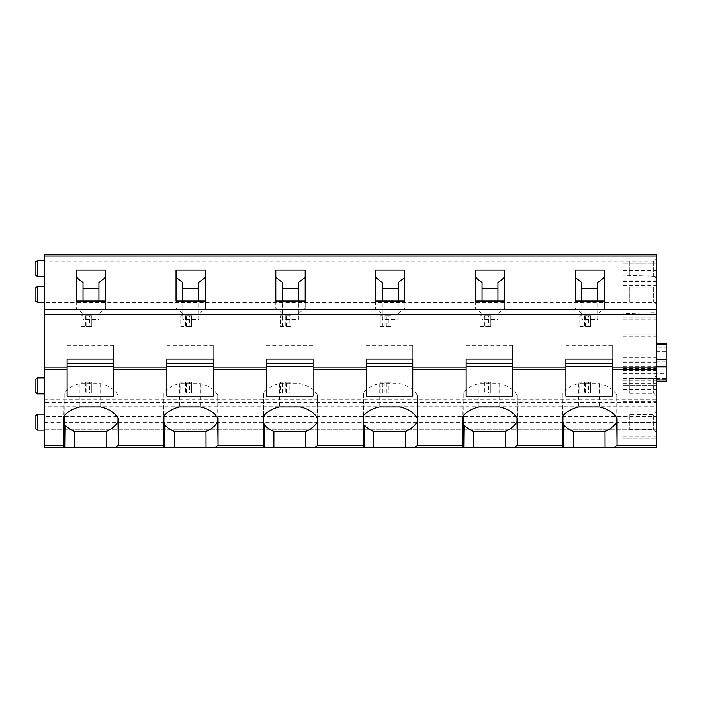 <?xml version="1.0" encoding="UTF-8"?>
<svg xmlns="http://www.w3.org/2000/svg" width="702" height="702" viewBox="0 0 702 702"><rect width="100%" height="100%" fill="white"/><g stroke="black" fill="none" stroke-linecap="round" stroke-linejoin="round"><path stroke-width="0.53" stroke-dasharray="3.51 2.63" d="M44.41 254.572L656.256 254.572L656.256 261.214L44.41 261.214L44.41 254.572M44.41 261.214L44.41 302.448L656.256 302.422L656.256 261.214M656.256 302.422L656.256 305.914L44.41 305.914L44.41 302.422M44.41 399.166L656.256 399.166L656.256 402.658L44.41 402.658L44.41 305.914M656.256 399.166L656.256 305.914M656.256 402.658L656.256 406.16L44.41 406.16L44.41 402.658M44.41 406.16L44.41 416.593L656.256 416.593L656.256 406.16M656.256 416.593L656.256 422.622L44.41 422.622L44.41 416.593M44.41 447.428L44.41 429.203L656.256 429.203L656.256 422.622M44.41 439.004L656.256 439.004L656.256 429.203L44.41 429.203L44.41 422.622M44.41 446.182L656.256 446.182L656.256 439.004M656.256 446.182L656.256 447.428M604.984 447.428L573.209 447.428M505.221 447.428L473.446 447.428M405.466 447.428L373.692 447.428M305.703 447.428L273.929 447.428M205.949 447.428L174.175 447.428M106.195 447.428L74.412 447.428M44.41 276.518L44.41 260.556L44.41 276.518M44.41 393.804L44.41 377.843L44.41 393.804M44.41 430.142L44.41 414.18L44.41 430.142M623.007 370.954L623.007 334.17L623.007 374.947L656.256 374.947L656.256 334.17L656.256 374.947L623.007 374.947L623.007 370.954L656.256 370.954M623.007 417.804L656.256 417.804L656.256 404.062L623.007 404.062L623.007 422.858L623.007 323.069L656.256 323.069L623.007 323.069L623.007 263.882L623.007 438.118L656.256 438.118L656.256 404.062L623.007 404.062L623.007 428.966L656.256 428.966M623.007 436.17L656.256 436.17L656.256 438.118L623.007 438.118L623.007 428.966M656.256 436.17L656.256 367.734L656.256 377.053L623.007 377.053M656.256 417.804L656.256 385.582L623.007 385.582L656.256 385.582L656.256 263.882L656.256 377.053M623.007 263.882L656.256 263.882L623.007 263.882M656.256 347.832L656.256 366.83L656.256 343.296L656.256 347.832L666.9 347.832L666.9 343.296M656.256 351.597L666.9 351.597L666.9 347.832M666.9 351.597L666.9 381.634M656.256 374.982L656.256 366.83L656.256 374.982L666.9 374.982M623.007 313.715L623.007 275.228L623.007 313.715L656.256 312.557L656.256 276.377L623.007 275.228M656.256 276.377L656.256 312.557M629.659 261.083L629.659 275.983L629.659 261.083L653.729 261.083L653.729 275.983L653.729 261.083L656.256 258.555L656.256 278.51L656.256 258.555M629.659 378.369L629.659 393.269L629.659 378.369L653.729 378.369L653.729 393.269L653.729 378.369L656.256 375.842L656.256 395.796L656.256 375.842M629.659 287.021L629.659 301.921L629.659 287.021L653.729 287.021L653.729 301.921L653.729 287.021L656.256 284.494L656.256 304.449L656.256 284.494M629.659 414.715L629.659 429.606L629.659 414.715L653.729 414.715L653.729 429.606L653.729 414.715L656.256 412.188L656.256 432.134L656.256 412.188M629.659 301.921L653.729 301.921L656.256 304.449M629.659 429.606L653.729 429.606L656.256 432.134M629.659 393.269L653.729 393.269L656.256 395.796M629.659 275.983L653.729 275.983L656.256 278.51M37.092 260.556L37.092 276.518M35.1 262.548L35.1 274.517M37.092 286.486L37.092 302.448M35.1 288.487L35.1 300.456M37.092 377.843L37.092 393.804M35.1 379.835L35.1 391.804M37.092 414.18L37.092 430.142M35.1 416.172L35.1 428.15M105.598 301.044L105.598 308.318L98.947 313.575L98.947 319.34L82.985 319.34L82.985 313.575L76.334 308.318L76.334 270.068M82.985 313.575L82.985 301.044M82.985 319.34L82.985 282.59M98.947 319.34L98.947 282.59M98.947 313.575L98.947 301.044M105.598 308.318L105.598 270.068M76.334 301.044L76.334 308.318M67.023 363.153L67.023 359.091M67.023 345.323L113.575 345.323L113.575 359.091M67.023 396.226L67.023 366.663M113.575 396.226L113.575 366.663M113.575 345.323L113.575 363.153M64.119 415.909L64.119 392.813A27.641 19.551 180 0 1 79.967 383.643L100.64 383.643A27.641 19.551 180 0 1 118.015 395.112L118.015 418.076M64.119 392.813L63.829 416.268M79.967 383.643L79.923 406.949M100.64 383.643L100.684 406.949M118.015 395.112L118.305 418.576M205.353 301.044L205.353 308.318L198.701 313.575L198.701 319.34L182.739 319.34L182.739 313.575L176.088 308.318L176.088 270.068M182.739 313.575L182.739 301.044M182.739 319.34L182.739 282.59M198.701 319.34L198.701 282.59M198.701 313.575L198.701 301.044M205.353 308.318L205.353 270.068M176.088 301.044L176.088 308.318M166.778 363.153L166.778 359.091M166.778 345.323L213.338 345.323L213.338 359.091M166.778 396.226L166.778 366.663M213.338 396.226L213.338 366.663M213.338 345.323L213.338 363.153M163.882 415.909L163.882 392.813A27.641 19.551 180 0 1 179.73 383.643L200.395 383.643A27.641 19.551 180 0 1 217.769 395.112L217.769 418.076M163.882 392.813L163.592 416.268M179.73 383.643L179.686 406.949M200.395 383.643L200.439 406.949M217.769 395.112L218.059 418.576M305.116 301.044L305.116 308.318L298.464 313.575L298.464 319.34L282.502 319.34L282.502 313.575L275.851 308.318L275.851 270.068M282.502 313.575L282.502 301.044M282.502 319.34L282.502 282.59M298.464 319.34L298.464 282.59M298.464 313.575L298.464 301.044M305.116 308.318L305.116 270.068M275.851 301.044L275.851 308.318M266.541 363.153L266.541 359.091M266.541 345.323L313.092 345.323L313.092 359.091M266.541 396.226L266.541 366.663M313.092 396.226L313.092 366.663M313.092 345.323L313.092 363.153M263.636 415.909L263.636 392.813A27.641 19.551 180 0 1 279.484 383.643L300.149 383.643A27.641 19.551 180 0 1 317.532 395.112L317.532 418.076M263.636 392.813L263.347 416.268M279.484 383.643L279.44 406.949M300.149 383.643L300.202 406.949M317.532 395.112L317.822 418.576M404.87 301.044L404.87 308.318L398.218 313.575L398.218 319.34L382.257 319.34L382.257 313.575L375.605 308.318L375.605 270.068M382.257 313.575L382.257 301.044M382.257 319.34L382.257 282.59M398.218 319.34L398.218 282.59M398.218 313.575L398.218 301.044M404.87 308.318L404.87 270.068M375.605 301.044L375.605 308.318M366.295 363.153L366.295 359.091M366.295 345.323L412.846 345.323L412.846 359.091M366.295 396.226L366.295 366.663M412.846 396.226L412.846 366.663M412.846 345.323L412.846 363.153M363.39 415.909L363.39 392.813A27.641 19.551 180 0 1 379.247 383.643L399.912 383.643A27.641 19.551 180 0 1 417.286 395.112L417.286 418.076M363.39 392.813L363.101 416.268M379.247 383.643L379.203 406.949M399.912 383.643L399.956 406.949M417.286 395.112L417.576 418.576M504.624 301.044L504.624 308.318L497.972 313.575L497.972 319.34L482.02 319.34L482.02 313.575L475.368 308.318L475.368 270.068M482.02 313.575L482.02 301.044M482.02 319.34L482.02 282.59M497.972 319.34L497.972 282.59M497.972 313.575L497.972 301.044M504.624 308.318L504.624 270.068M475.368 301.044L475.368 308.318M466.058 363.153L466.058 359.091M466.058 345.323L512.609 345.323L512.609 359.091M466.058 396.226L466.058 366.663M512.609 396.226L512.609 366.663M512.609 345.323L512.609 363.153M463.153 415.909L463.153 392.813A27.641 19.551 180 0 1 479.001 383.643L499.666 383.643A27.641 19.551 180 0 1 517.049 395.112L517.049 418.076M463.153 392.813L462.864 416.268M479.001 383.643L478.957 406.949M499.666 383.643L499.71 406.949M517.049 395.112L517.339 418.576M604.387 301.044L604.387 308.318L597.735 313.575L597.735 319.34L581.774 319.34L581.774 313.575L575.122 308.318L575.122 270.068M581.774 313.575L581.774 301.044M581.774 319.34L581.774 282.59M597.735 319.34L597.735 282.59M597.735 313.575L597.735 301.044M604.387 308.318L604.387 270.068M575.122 301.044L575.122 308.318M565.812 363.153L565.812 359.091M565.812 345.323L612.363 345.323L612.363 359.091M565.812 396.226L565.812 366.663M612.363 396.226L612.363 366.663M612.363 345.323L612.363 363.153M562.907 415.909L562.907 392.813A27.641 19.551 180 0 1 578.755 383.643L599.429 383.643A27.641 19.551 180 0 1 616.804 395.112L616.804 418.076M562.907 392.813L562.618 416.268M578.755 383.643L578.711 406.949M599.429 383.643L599.473 406.949M616.804 395.112L617.093 418.576M89.523 392.901L91.629 392.901L91.629 382.257L91.629 392.901L80.984 392.901L80.984 382.257L91.629 382.257L89.523 382.257L89.523 392.901L80.984 392.901L80.984 382.257L85.662 382.257L85.662 392.901M86.951 392.901L86.951 382.257L85.662 382.257M86.951 382.257L89.523 382.257M189.286 392.901L191.392 392.901L191.392 382.257L191.392 392.901L180.747 392.901L180.747 382.257L191.392 382.257L189.286 382.257L189.286 392.901L180.747 392.901L180.747 382.257L185.425 382.257L185.425 392.901M186.714 392.901L186.714 382.257L185.425 382.257M186.714 382.257L189.286 382.257M289.04 392.901L291.146 392.901L291.146 382.257L291.146 392.901L280.502 392.901L280.502 382.257L291.146 382.257L289.04 382.257L289.04 392.901L280.502 392.901L280.502 382.257L285.179 382.257L285.179 392.901M286.469 392.901L286.469 382.257L285.179 382.257M286.469 382.257L289.04 382.257M388.803 392.901L390.9 392.901L390.9 382.257L390.9 392.901L380.265 392.901L380.265 382.257L390.9 382.257L388.803 382.257L388.803 392.901L380.265 392.901L380.265 382.257L384.933 382.257L384.933 392.901M386.232 392.901L386.232 382.257L384.933 382.257M386.232 382.257L388.803 382.257M488.557 392.901L490.663 392.901L490.663 382.257L490.663 392.901L480.019 392.901L480.019 382.257L490.663 382.257L488.557 382.257L488.557 392.901L480.019 392.901L480.019 382.257L484.696 382.257L484.696 392.901M485.986 392.901L485.986 382.257L484.696 382.257M485.986 382.257L488.557 382.257M588.311 392.901L590.417 392.901L590.417 382.257L590.417 392.901L579.782 392.901L579.782 382.257L590.417 382.257L588.311 382.257L588.311 392.901L579.782 392.901L579.782 382.257L584.45 382.257L584.45 392.901M585.749 392.901L585.749 382.257L584.45 382.257M585.749 382.257L588.311 382.257M89.523 326.395L91.629 326.395L91.629 315.751L91.629 326.395L80.984 326.395L80.984 315.751L91.629 315.751L89.523 315.751L89.523 326.395L80.984 326.395L80.984 315.751L85.662 315.751L85.662 326.395M86.951 326.395L86.951 315.751L85.662 315.751M86.951 315.751L89.523 315.751M189.286 326.395L191.392 326.395L191.392 315.751L191.392 326.395L180.747 326.395L180.747 315.751L191.392 315.751L189.286 315.751L189.286 326.395L180.747 326.395L180.747 315.751L185.425 315.751L185.425 326.395M186.714 326.395L186.714 315.751L185.425 315.751M186.714 315.751L189.286 315.751M289.04 326.395L291.146 326.395L291.146 315.751L291.146 326.395L280.502 326.395L280.502 315.751L291.146 315.751L289.04 315.751L289.04 326.395L280.502 326.395L280.502 315.751L285.179 315.751L285.179 326.395M286.469 326.395L286.469 315.751L285.179 315.751M286.469 315.751L289.04 315.751M388.803 326.395L390.9 326.395L390.9 315.751L390.9 326.395L380.265 326.395L380.265 315.751L390.9 315.751L388.803 315.751L388.803 326.395L380.265 326.395L380.265 315.751L384.933 315.751L384.933 326.395M386.232 326.395L386.232 315.751L384.933 315.751M386.232 315.751L388.803 315.751M488.557 326.395L490.663 326.395L490.663 315.751L490.663 326.395L480.019 326.395L480.019 315.751L490.663 315.751L488.557 315.751L488.557 326.395L480.019 326.395L480.019 315.751L484.696 315.751L484.696 326.395M485.986 326.395L485.986 315.751L484.696 315.751M485.986 315.751L488.557 315.751M588.311 326.395L590.417 326.395L590.417 315.751L590.417 326.395L579.782 326.395L579.782 315.751L590.417 315.751L588.311 315.751L588.311 326.395L579.782 326.395L579.782 315.751L584.45 315.751L584.45 326.395M585.749 326.395L585.749 315.751L584.45 315.751M585.749 315.751L588.311 315.751M656.256 309.415L44.41 309.415M623.007 373.762L666.9 373.789M623.007 366.786L656.256 366.786M623.007 361.144L656.256 361.144M623.007 336.828L656.256 336.828M623.007 334.17L656.256 334.17M623.007 334.951L656.256 334.951M623.007 412.083L656.256 412.083M623.007 401.588L656.256 401.588M623.007 422.569L656.256 422.569M623.007 422.235L656.256 422.235M623.007 417.927L656.256 417.927M623.007 411.898L656.256 411.898M623.007 389.575L656.256 389.575M623.007 383.617L656.256 383.617M623.007 370.551L656.256 370.551M623.007 357.379L656.256 357.379M623.007 325.035L656.256 325.035M623.007 319.077L656.256 319.077M623.007 270.524L656.256 270.524M623.007 269.963L656.256 269.963M623.007 285.293L656.256 285.293M623.007 281.502L656.256 281.502M623.007 280.001L656.256 280.001M623.007 281.967L656.256 281.967M623.007 317.076L656.256 317.076M623.007 320.121L656.256 320.121M623.007 362.188L656.256 362.188M623.007 368.541L656.256 368.541M623.007 378.36L656.256 378.36M623.007 380.326L656.256 380.326M656.256 344.068L666.9 344.068M656.256 361.188L666.9 361.188M656.256 366.83L666.9 366.83M656.256 378.264L666.9 378.264M656.256 379.291L666.9 379.291M83.09 392.901L83.09 382.257M182.853 392.901L182.853 382.257M282.608 392.901L282.608 382.257M382.371 392.901L382.371 382.257M482.125 392.901L482.125 382.257M581.879 392.901L581.879 382.257M83.09 326.395L83.09 315.751M182.853 326.395L182.853 315.751M282.608 326.395L282.608 315.751M382.371 326.395L382.371 315.751M482.125 326.395L482.125 315.751M581.879 326.395L581.879 315.751M623.007 422.858L656.256 422.858M623.007 380.335L656.256 380.335M623.007 367.734L656.256 367.734"/><path stroke-width="1.05" d="M512.609 369.761L512.609 359.091L466.058 359.091L466.058 396.226L512.609 396.226L512.609 369.761L565.812 369.761L565.812 396.226L612.363 396.226L612.363 369.761L656.256 369.761L656.256 447.428L614.461 447.428L616.944 445.48A27.931 19.753 180 0 0 617.093 445.217L617.093 418.576A27.931 19.753 180 0 0 599.473 406.949L578.711 406.949A27.931 19.753 180 0 0 562.618 416.268L562.635 445.858L562.907 415.909M563.724 447.428L563.092 447.306L563.364 424.517L563.96 425.193L563.724 447.428L514.698 447.428L517.19 445.48A27.931 19.753 180 0 0 517.339 445.217L517.339 418.576A27.931 19.753 180 0 0 499.71 406.949L478.957 406.949A27.931 19.753 180 0 0 462.864 416.268L462.881 445.858L463.153 415.909M563.092 447.306L562.635 445.858M562.618 445.524L562.907 421.972M656.256 447.428L463.969 447.428L463.338 447.306L462.881 445.858M462.864 445.524L463.153 421.972M463.338 447.306L463.601 424.517L464.197 425.193L463.969 447.428L414.943 447.428L417.427 445.48A27.931 19.753 180 0 0 417.576 445.217L417.576 418.576A27.931 19.753 180 0 0 399.956 406.949L379.203 406.949A27.931 19.753 180 0 0 363.101 416.268L363.118 445.858L363.39 415.909M517.049 418.076L517.049 421.674A27.641 19.542 180 0 1 505.168 431.423L473.499 431.423L473.446 447.428L315.18 447.428L317.673 445.48A27.931 19.753 180 0 0 317.822 445.217L317.822 418.576A27.931 19.753 180 0 0 300.202 406.949L279.44 406.949A27.931 19.753 180 0 0 263.347 416.268L263.364 445.858L263.636 415.909M363.575 447.306L363.847 424.517L364.443 425.193L364.215 447.428L363.575 447.306L363.118 445.858M363.109 445.524L363.39 421.972M417.286 418.076L417.286 421.674A27.641 19.542 180 0 1 405.414 431.423L373.745 431.423L373.692 447.428L215.426 447.428L217.91 445.48A27.931 19.753 180 0 0 218.059 445.217L218.059 418.576A27.931 19.753 180 0 0 200.439 406.949L179.686 406.949A27.931 19.753 180 0 0 163.592 416.268L163.601 445.858L163.882 415.909M263.82 447.306L264.084 424.517L264.68 425.193L264.452 447.428L263.82 447.306L263.364 445.858M263.347 445.524L263.636 421.972M317.532 418.076L317.532 421.674A27.641 19.542 180 0 1 305.651 431.423L273.982 431.423L273.929 447.428L115.663 447.428L118.155 445.48A27.931 19.753 180 0 0 118.305 445.217L118.305 418.576A27.931 19.753 180 0 0 100.684 406.949L79.923 406.949A27.931 19.753 180 0 0 63.829 416.268L63.847 445.858L64.119 415.909M164.066 447.306L164.329 424.517L164.926 425.193L164.698 447.428L164.066 447.306L163.601 445.858M163.592 445.524L163.882 421.972M217.769 418.076L217.769 421.674A27.641 19.542 180 0 1 205.897 431.423L174.228 431.423L174.175 447.428L44.41 447.428L44.41 254.572L656.256 254.572L656.256 309.468L44.41 309.468M64.303 447.306L64.575 424.517L65.172 425.193L64.935 447.428L64.303 447.306L63.847 445.858M63.829 445.524L64.119 421.972M412.846 369.761L412.846 359.091L366.295 359.091L366.295 396.226L412.846 396.226L412.846 369.761L466.058 369.761M313.092 396.226L313.092 359.091L266.541 359.091L266.541 367.883L213.338 367.883L213.338 369.761L266.541 369.761L266.541 396.226L313.092 396.226M44.41 369.761L67.023 369.761L67.023 396.226L113.575 396.226L113.575 369.761L166.778 369.761L166.778 396.226L213.338 396.226L213.338 369.761M656.256 369.761L656.256 367.883L612.363 367.883L612.363 369.761M565.812 369.761L565.812 367.883L512.609 367.883M266.541 369.761L266.541 367.883M166.778 369.761L166.778 367.883L113.575 367.883L113.575 369.761M67.023 369.761L67.023 367.883L44.41 367.883M213.338 367.883L213.338 359.091L166.778 359.091L166.778 367.883M612.363 367.883L612.363 359.091L565.812 359.091L565.812 367.883M44.41 314.724L656.256 314.724L656.256 367.883M113.575 367.883L113.575 359.091L67.023 359.091L67.023 367.883M656.256 314.724L656.256 309.468M76.334 301.044L76.334 270.068L105.598 270.068L105.598 301.044L76.334 301.044M176.088 301.044L176.088 270.068L205.353 270.068L205.353 301.044L176.088 301.044M275.851 301.044L275.851 270.068L305.116 270.068L305.116 301.044L275.851 301.044M375.605 301.044L375.605 270.068L404.87 270.068L404.87 301.044L375.605 301.044M475.368 301.044L475.368 270.068L504.624 270.068L504.624 301.044L475.368 301.044M575.122 301.044L575.122 270.068L604.387 270.068L604.387 301.044L575.122 301.044M118.015 418.076L118.015 421.674A27.641 19.542 180 0 1 106.142 431.423L74.465 431.423L74.412 447.428L44.41 447.428M505.168 431.423L505.221 447.428L514.698 447.428M405.414 431.423L405.466 447.428L414.943 447.428M305.651 431.423L305.703 447.428L315.18 447.428M205.897 431.423L205.949 447.428L215.426 447.428M106.142 431.423L106.195 447.428L115.663 447.428M563.96 425.193A27.747 19.621 180 0 0 573.262 431.423L604.931 431.423L604.984 447.428L614.461 447.428M573.262 431.423L573.209 447.428L563.732 447.428M656.256 359.301L666.9 359.301L666.9 343.296L656.256 343.296M656.256 381.634L666.9 381.634L656.256 381.634L666.9 381.634L666.9 359.301M44.41 276.518L37.092 276.518L37.092 260.556L44.41 260.556M37.092 276.518L35.1 274.517L35.1 262.548L37.092 260.556M44.41 302.448L37.092 302.448L37.092 286.486L44.41 286.486M37.092 302.448L35.1 300.456L35.1 288.487L37.092 286.486M44.41 393.804L37.092 393.804L37.092 377.843L44.41 377.843M37.092 393.804L35.1 391.804L35.1 379.835L37.092 377.843M44.41 430.142L37.092 430.142L37.092 414.18L44.41 414.18M37.092 430.142L35.1 428.15L35.1 416.172L37.092 414.18M82.985 301.044L82.985 282.59L76.334 277.334M98.947 288.355L82.985 288.355M98.947 301.044L98.947 282.59L105.598 277.334M113.575 363.153L67.023 363.153L67.023 366.663L113.575 366.663L113.575 363.153M64.575 424.517L64.136 422.358M65.172 425.193A27.747 19.621 180 0 0 74.465 431.423M118.015 421.674L118.305 445.217M63.952 446.498L64.242 423.113M63.891 446.2L64.18 422.736M182.739 301.044L182.739 282.59L176.088 277.334M198.701 288.355L182.739 288.355M198.701 301.044L198.701 282.59L205.353 277.334M213.338 363.153L166.778 363.153L166.778 366.663L213.338 366.663L213.338 363.153M164.329 424.517L163.891 422.358M164.926 425.193A27.747 19.621 180 0 0 174.228 431.423M217.769 421.674L218.059 445.217M163.715 446.498L163.996 423.113M163.645 446.2L163.935 422.736M282.502 301.044L282.502 282.59L275.851 277.334M298.464 288.355L282.502 288.355M298.464 301.044L298.464 282.59L305.116 277.334M313.092 363.153L266.541 363.153L266.541 366.663L313.092 366.663L313.092 363.153M264.084 424.517L263.654 422.358M264.68 425.193A27.747 19.621 180 0 0 273.982 431.423M317.532 421.674L317.822 445.217M263.469 446.498L263.759 423.113M263.408 446.2L263.689 422.736M382.257 301.044L382.257 282.59L375.605 277.334M398.218 288.355L382.257 288.355M398.218 301.044L398.218 282.59L404.87 277.334M412.846 363.153L366.295 363.153L366.295 366.663L412.846 366.663L412.846 363.153M363.847 424.517L363.408 422.358M364.443 425.193A27.747 19.621 180 0 0 373.745 431.423M417.286 421.674L417.576 445.217M363.232 446.498L363.513 423.113M363.162 446.2L363.452 422.736M482.02 301.044L482.02 282.59L475.368 277.334M497.972 288.355L482.02 288.355M497.972 301.044L497.972 282.59L504.624 277.334M512.609 363.153L466.058 363.153L466.058 366.663L512.609 366.663L512.609 363.153M463.601 424.517L463.171 422.358M464.197 425.193A27.747 19.621 180 0 0 473.499 431.423M517.049 421.674L517.339 445.217M462.987 446.498L463.276 423.113M462.916 446.2L463.206 422.736M581.774 301.044L581.774 282.59L575.122 277.334M597.735 288.355L581.774 288.355M597.735 301.044L597.735 282.59L604.387 277.334M612.363 363.153L565.812 363.153L565.812 366.663L612.363 366.663L612.363 363.153M604.931 431.423A27.641 19.542 180 0 0 616.804 421.674L617.093 445.217M616.804 418.076L616.804 421.674M563.364 424.517L562.925 422.358M562.741 446.498L563.03 423.113M562.679 446.2L562.969 422.736M656.256 445.48L616.944 445.48M562.618 445.48L517.19 445.48M462.864 445.48L417.427 445.48M363.101 445.48L317.673 445.48M263.347 445.48L217.91 445.48M163.592 445.48L118.155 445.48M63.829 445.48L44.41 445.48M313.092 369.761L366.295 369.761M466.058 367.883L412.846 367.883M366.295 367.883L313.092 367.883M44.41 255.967L656.256 255.967M656.256 344.068L666.9 344.068M656.256 366.83L666.9 366.83M656.256 380.045L666.9 380.045"/></g></svg>
